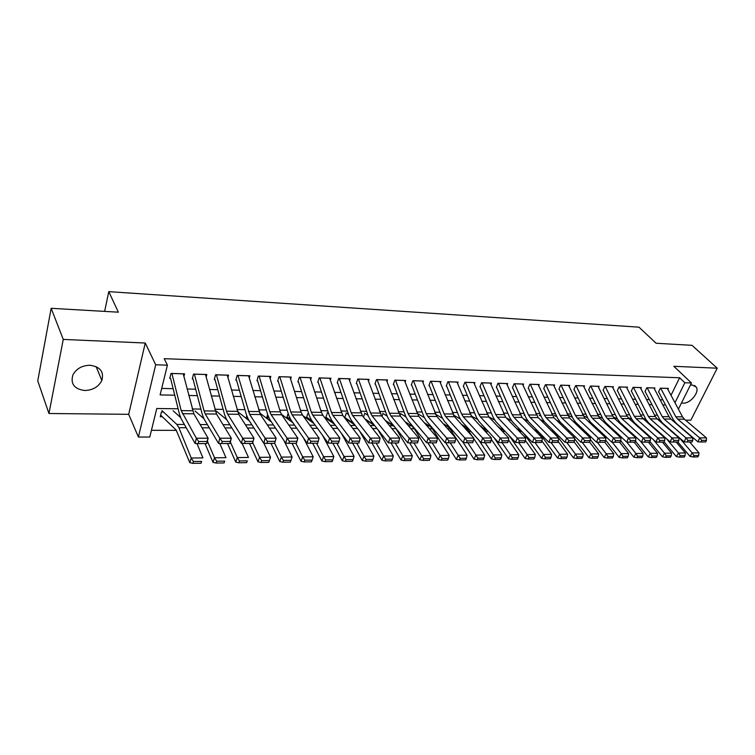 <?xml version="1.0" encoding="UTF-8"?>
<svg xmlns="http://www.w3.org/2000/svg" width="755" height="755" viewBox="0 0 755 755"><rect width="100%" height="100%" fill="white"/><g stroke="black" fill="none" stroke-linecap="round" stroke-linejoin="round"><path stroke-width="1.13" d="M84.768 390.505C92.865 390.184 98.556 386.843 101.85 380.463C104.171 371.819 100.236 366.751 90.024 365.26C82.135 365.448 76.453 368.629 72.952 374.791C70.272 383.842 74.207 389.08 84.768 390.505M681.529 402.877L683.228 403.151C690.249 403.68 699.649 392.289 696.346 387.192L692.316 384.974L690.372 385.154M178.123 408.785L156.776 408.502L149.783 437.032L138.401 437.032L155.709 364.769L167.402 365.165L160.107 394.912L174.745 395.195M128.699 414.325L145.253 343.025L63.26 339.42L51.161 308.304L37.75 380.869L48.952 413.495L128.699 414.325L138.401 437.032M672.979 420.025L673.507 420.025M685.502 420.148L690.844 420.205L717.25 368.204L673.837 366.298L691.467 382.974L678.415 409.134M151.434 430.293L176.434 430.369M397.432 431.039L398.102 431.048M415.816 431.096L416.826 431.105M433.832 431.152L435.182 431.162M451.509 431.209L453.179 431.218M468.855 431.265L470.837 431.265M485.861 431.313L488.145 431.322M502.556 431.36L505.123 431.369M519.336 431.416L521.79 431.426M535.908 431.464L537.796 431.473M552.169 431.52L553.396 431.52M568.128 431.567L568.723 431.567M63.26 339.42L48.952 413.495M51.161 308.304L118.365 312.183L108.777 291.647L638.985 327.17L656.104 343.251L692.014 345.328L717.25 368.204M183.899 376.49L184.579 373.838L170.998 373.423L169.781 378.33M206.153 377.009L206.813 374.508L193.525 374.102L192.28 378.953M227.935 377.538L228.586 375.159L215.581 374.763L214.288 379.567M249.263 378.057L249.905 375.801L237.174 375.414L235.843 380.161M270.148 378.585L270.79 376.434L258.314 376.056L256.955 380.746M290.618 379.104L291.241 377.047L279.02 376.679L277.632 381.322M310.664 379.614L311.286 377.651L299.31 377.292L297.885 381.888M330.312 380.124L330.926 378.236L319.186 377.887L317.732 382.436M349.565 380.624L350.169 378.821L338.665 378.472L337.192 382.974M368.449 381.124L369.044 379.387L357.766 379.048L356.256 383.502M386.966 381.615L387.551 379.944L376.49 379.614L374.961 384.021M405.124 382.106L405.699 380.492L394.856 380.161L393.298 384.531M422.932 382.587L423.508 381.03L412.862 380.709L411.286 385.031M440.41 383.059L440.977 381.558L430.539 381.237L428.934 385.522M457.558 383.521L458.115 382.068L447.875 381.766L446.252 386.003M474.385 383.984L474.942 382.577L464.882 382.275L463.249 386.475M490.91 384.437L491.458 383.078L481.586 382.776L479.925 386.938M507.134 384.89L507.671 383.559L497.979 383.266L496.309 387.391M523.064 385.333L523.602 384.04L514.08 383.757L512.39 387.843M538.702 385.767L539.24 384.512L529.887 384.229L528.179 388.278M554.076 386.192L554.604 384.974L545.412 384.701L543.694 388.712M569.166 386.617L569.695 385.427L560.672 385.154L558.936 389.127M584.002 387.032L584.521 385.871L575.659 385.607L573.904 389.542M598.583 387.438L599.102 386.315L590.382 386.05L588.626 389.957M612.918 387.843L613.428 386.749L604.859 386.484L603.085 390.354M626.999 388.24L627.509 387.173L619.081 386.919L617.297 390.75M640.853 388.636L641.354 387.589L633.077 387.334L631.274 391.137M654.472 389.014L654.962 387.995L646.827 387.749L645.025 391.524M345.177 418.487L346.139 418.496M325.962 418.308L327.283 418.317M307.738 413.721L306.341 418.11L308.049 418.138M288.089 413.495L286.721 417.93L288.429 417.949M267.666 414.523L266.704 417.741L268.421 417.76M246.762 415.892L246.281 417.553L247.404 417.562M659.011 419.686L659.389 418.902M645.534 418.695L645.214 419.346M400.424 414.806L400.084 415.76M382.596 414.599L381.964 416.382M364.42 414.391L363.495 417.062M345.894 414.174L344.657 417.836M327 413.948L325.641 418.091M163.495 412.032L161.438 412.013L160.268 416.732L161.995 416.751M671.016 395.28L679.632 377.764L164.203 358.691L167.402 365.165M161.702 388.419L173.131 388.683M187.108 389.004L195.687 389.202M209.522 389.514L217.77 389.703M231.455 390.014L239.382 390.203M252.925 390.505L260.55 390.684M273.952 390.986L281.275 391.156M294.544 391.458L301.585 391.618M314.722 391.92L321.488 392.081M334.484 392.373L340.986 392.524M353.859 392.817L360.107 392.959M372.847 393.251L378.84 393.393M391.468 393.676L397.224 393.808M409.729 394.091L415.25 394.223M427.632 394.506L432.936 394.629M445.195 394.903L450.282 395.025M462.428 395.299L467.307 395.412M479.349 395.686L484.021 395.799M495.95 396.073L500.423 396.167M512.239 396.441L516.533 396.535M528.245 396.809L532.351 396.904M543.959 397.168L547.885 397.253M559.389 397.517L563.145 397.602M574.546 397.866L578.141 397.951M589.447 398.206L592.873 398.281M604.076 398.546L607.35 398.621M618.458 398.876L621.582 398.942M632.605 399.197L635.578 399.263M646.497 399.518L649.328 399.574M660.163 399.829L662.862 399.886M667.873 389.401L668.354 388.4L660.351 388.155L658.539 391.892M108.777 291.647L104.634 311.39M145.253 343.025L155.709 364.769M679.632 377.764L684.87 382.747L691.467 382.974M657.454 415.184L654.613 415.146M643.647 414.995L640.655 414.957M629.595 414.806L626.461 414.769M615.297 414.618L612.012 414.58M600.753 414.429L597.309 414.382M585.956 414.231L582.35 414.184M570.884 414.023L567.109 413.976M555.548 413.825L551.603 413.768M539.938 413.617L535.805 413.561M524.036 413.4L519.723 413.344M507.841 413.183L503.34 413.127M491.345 412.966L486.645 412.9M474.527 412.74L469.629 412.674M457.407 412.513L452.283 412.447M439.948 412.277L434.606 412.211M422.149 412.041L416.59 411.966M404 411.796L398.206 411.72M385.503 411.55L379.463 411.475M366.628 411.305L360.343 411.22M347.375 411.041L340.826 410.956M327.727 410.786L320.903 410.692M307.672 410.512L300.575 410.418M287.202 410.239L279.822 410.144M266.307 409.965L258.616 409.861M244.96 409.672L236.966 409.569M223.159 409.389L214.845 409.276M200.887 409.087L192.232 408.974M673.224 419.516L672.686 420.611M674.979 402.708L684.87 382.747M188.769 395.478L197.376 395.648M211.24 395.922L219.516 396.082M233.238 396.356L241.194 396.517M254.775 396.781L262.419 396.932M275.858 397.196L283.2 397.347M296.498 397.611L303.557 397.743M316.723 398.008L323.508 398.14M336.541 398.404L343.053 398.527M355.964 398.782L362.221 398.904M374.999 399.159L381.001 399.282M393.657 399.527L399.423 399.64M411.947 399.895L417.487 399.999M429.897 400.244L435.21 400.358M447.498 400.594L452.594 400.697M464.769 400.943L469.648 401.037M481.709 401.273L486.39 401.367M498.347 401.603L502.83 401.688M514.674 401.924L518.968 402.009M530.699 402.245L534.814 402.321M546.441 402.557L550.376 402.632M561.899 402.859L565.655 402.934M577.084 403.161L580.67 403.236M591.995 403.453L595.431 403.529M606.652 403.746L609.927 403.812M621.063 404.029L624.187 404.095M635.219 404.312L638.192 404.369M649.13 404.586L651.971 404.642M662.815 404.859L665.514 404.916M667.316 388.372L682.548 416.883L684.398 419.214L706.453 437.872L699.668 437.881L701.678 440.373L700.97 441.968L705.717 441.949L706.425 440.354L701.678 440.373M660.644 388.164L675.838 416.798L677.669 419.138L699.668 437.881L697.913 441.864L675.989 423.074L673.243 419.553L658.643 391.902M697.913 441.864L700.97 441.968M706.425 440.354L706.453 437.872M677.905 442.043L690.079 456.445L692.203 452.915L679.113 437.504M665.268 425.471L664.051 424.914M660.078 420.167L657.001 418.78M693.93 455.558L693.081 456.964L697.809 456.907L698.668 455.501L693.93 455.558L692.203 452.915L698.97 452.849L689.692 442.005M698.97 452.849L698.668 455.501M693.081 456.964L690.079 456.445M653.915 387.966L669.062 416.713L670.893 419.063L692.826 437.881L685.927 437.891L687.947 440.401L687.248 442.005L692.08 441.996L692.779 440.391L687.947 440.401M647.139 387.759L662.229 416.628L664.051 418.987L685.927 437.891L684.172 441.911L662.38 422.951L659.653 419.402L645.138 391.524M684.172 441.911L687.248 442.005M692.779 440.391L692.826 437.881M640.297 387.551L655.34 416.543L657.152 418.912L678.962 437.891L671.941 437.9L673.97 440.429L673.271 442.052L678.188 442.043L678.896 440.42L673.97 440.429M640.316 387.589L633.417 387.381L648.385 416.458L650.197 418.836L671.941 437.9L670.204 441.958L648.536 422.838L645.827 419.252L631.416 391.147M670.204 441.958L673.271 442.052M678.896 440.42L678.962 437.891M626.442 387.136L641.373 416.364L643.184 418.761L664.853 437.9L657.709 437.909L659.757 440.467L659.058 442.1L664.06 442.09L664.759 440.458L659.757 440.467M619.421 386.928L634.304 416.279L636.106 418.685L657.709 437.909L655.972 442.005L634.455 422.715L631.756 419.1L617.448 390.76M655.972 442.005L659.058 442.1M664.759 440.458L664.853 437.9M612.343 386.711L627.169 416.184L628.972 418.6L650.499 437.909L643.222 437.919L645.28 440.495L644.591 442.147L649.678 442.137L650.376 440.486L645.28 440.495M612.362 386.749L605.227 386.532L619.978 416.099L621.771 418.525L643.222 437.919L641.495 442.052L620.119 422.592L617.448 418.95L603.254 390.363M641.495 442.052L644.591 442.147M650.376 440.486L650.499 437.909M664.136 441.92L676.376 456.615L678.49 453.057L666.363 438.57M651.074 425.074L649.526 424.367M646.082 419.742L642.552 418.128M680.236 455.718L679.387 457.143L684.2 457.077L685.059 455.661L680.236 455.718L678.49 453.057L685.38 452.981L676.15 442.043M685.38 452.981L685.059 455.661M679.387 457.143L676.376 456.615M649.932 441.543L662.437 456.794L664.542 453.198L653.415 439.712M636.625 424.669L634.747 423.791M631.859 419.308L627.971 417.506M666.297 455.878L665.457 457.322L670.355 457.256L671.204 455.822L666.297 455.878L664.542 453.198L671.554 453.123L662.38 442.09M671.554 453.123L671.204 455.822M665.457 457.322L662.437 456.794M635.474 441.137L648.262 456.964L650.348 453.34L640.268 440.929M621.922 424.234L619.695 423.177M617.401 418.855L613.211 416.883M652.122 456.048L651.282 457.502L656.265 457.436L657.114 455.992L652.122 456.048L650.348 453.34L657.482 453.274L648.366 442.137M657.482 453.274L657.114 455.992M651.282 457.502L648.262 456.964M620.752 440.712L633.822 457.143L635.908 453.491L626.801 442.1M606.954 423.772L604.368 422.526M602.688 418.383L598.234 416.25M637.682 456.218L636.852 457.681L641.929 457.615L642.769 456.162L637.682 456.218L635.908 453.491L643.156 453.415L634.106 442.185M643.156 453.415L642.769 456.162M636.852 457.681L633.822 457.143M598.017 386.286L612.72 416.005L614.504 418.449L635.88 437.928L628.471 437.928L630.538 440.533L629.859 442.194L635.04 442.185L635.729 440.524L630.538 440.533M590.75 386.06L605.397 415.92L607.171 418.364L628.471 437.928L626.763 442.1L605.538 422.47L602.886 418.789L588.806 389.957M626.763 442.1L629.859 442.194M635.729 440.524L635.88 437.928M605.67 440.118L619.128 457.332L621.205 453.642L612.173 442.156M591.703 423.291L588.758 421.847M587.711 417.883L583.502 415.835M622.998 456.398L622.167 457.87L627.339 457.804L628.169 456.331L622.998 456.398L621.205 453.642L628.585 453.566L619.6 442.232M628.585 453.566L628.169 456.331M622.167 457.87L619.128 457.332M583.426 385.843L599.781 418.279L620.997 437.938L613.456 437.938L615.533 440.561L614.853 442.251L620.138 442.232L620.818 440.552L615.533 440.561M576.037 385.616L590.561 415.731L592.326 418.204L613.456 437.938L611.748 442.147L590.693 422.338L588.069 418.638L574.111 389.552M611.748 442.147L614.853 442.251M620.818 440.552L620.997 437.938M583.804 431.624L585.578 433.323M590.278 439.438L604.179 457.511L606.227 453.793L597.28 442.222M576.188 422.781L572.847 421.12M572.46 417.355L569.015 415.656M608.039 456.577L607.218 458.058L612.475 457.992L613.305 456.511L608.039 456.577L606.227 453.793L613.749 453.717L604.831 442.279M613.749 453.717L613.305 456.511M607.218 458.058L604.179 457.511M568.591 385.399L584.795 418.119L605.84 437.947L598.158 437.947L600.253 440.599L599.574 442.298L604.953 442.279L605.633 440.59L600.253 440.599M561.069 385.173L575.461 415.543L577.207 418.034L598.158 437.947L596.469 442.194L575.593 422.215L572.979 418.468L559.153 389.136M596.469 442.194L599.574 442.298M605.633 440.59L605.84 437.947M567.42 430.869L572.224 435.569M574.602 438.721L588.947 457.7L590.986 453.944L582.124 442.288M560.37 422.243L556.643 420.356M556.935 416.807L554.283 415.476M592.807 456.756L591.986 458.257L597.347 458.191L598.168 456.69L592.807 456.756L590.986 453.944L598.639 453.868L589.598 442.071M598.639 453.868L598.168 456.69M591.986 458.257L588.947 457.7M553.481 384.937L569.544 417.949L590.401 437.957L582.577 437.966L584.691 440.637L584.011 442.355L589.495 442.336L590.165 440.627L584.691 440.637M545.837 384.71L560.078 415.354L561.805 417.864L582.577 437.966L580.897 442.241L560.21 422.083L557.624 418.308L543.93 388.712M580.897 442.241L584.011 442.355M590.165 440.627L590.401 437.957M550.773 430.123L555.038 433.096L573.432 457.898L575.461 454.104L566.694 442.355M544.289 421.677L540.136 419.544M541.118 416.222L539.297 415.288M577.292 456.935L576.48 458.455L581.945 458.379L582.756 456.869L577.292 456.935L575.461 454.104L583.256 454.029L573.998 441.732M583.256 454.029L582.756 456.869M576.48 458.455L573.432 457.898M538.107 384.474L554.01 417.779L574.678 437.966L566.703 437.975L568.826 440.675L568.156 442.402L573.743 442.383L574.413 440.656L568.826 440.675M530.321 384.248L544.421 415.156L546.129 417.694L566.703 437.975L565.042 442.298L544.544 421.941L541.986 418.138L528.434 388.287M565.042 442.298L568.156 442.402M574.413 440.656L574.678 437.966M533.804 429.331L539.419 433.068L557.634 458.096L559.644 454.265L550.971 442.421M527.981 421.13L523.309 418.676M525.018 415.609L524.045 415.099M561.494 457.124L560.691 458.653L566.25 458.587L567.062 457.058L561.494 457.124L559.644 454.265L567.59 454.189L558.105 441.364M567.59 454.189L567.062 457.058M560.691 458.653L557.634 458.096M522.46 384.002L538.192 417.6L558.662 437.975L550.537 437.985L552.669 440.712L552.009 442.458L557.7 442.439L558.36 440.693L552.669 440.712M514.533 383.766L528.472 414.957L530.17 417.515L550.537 437.985L548.885 442.345L528.594 421.809L526.065 417.968L512.664 387.843M548.885 442.345L552.009 442.458M558.36 440.693L558.662 437.975M517.062 428.774L521.611 431.237M523.998 433.7L541.543 458.294L543.534 454.434L534.955 442.487M511.418 420.573L506.152 417.751M545.403 457.313L544.6 458.861L550.263 458.785L551.065 457.247L545.403 457.313L543.534 454.434L551.622 454.35L541.92 440.958M551.622 454.35L551.065 457.247M544.6 458.861L541.543 458.294M506.53 383.531L522.073 417.421L542.335 437.994L534.059 437.994L536.201 440.75L535.54 442.505L541.344 442.487L542.005 440.731L536.201 440.75M498.451 383.285L512.23 414.75L513.91 417.336L534.059 437.994L532.417 442.402L512.343 421.668L509.842 417.789L496.601 387.4M532.417 442.402L535.54 442.505M542.005 440.731L542.335 437.994M500.518 428.472L504.425 430.633M509.144 435.607L525.14 458.493L527.113 454.595L518.647 442.562M494.601 420.007L488.693 416.788M517.864 429.888L514.665 426.575M529 457.511L528.207 459.068L533.974 458.993L534.776 457.445L529 457.511L527.113 454.595L535.361 454.519L525.367 440.458M535.361 454.519L534.776 457.445M528.207 459.068L525.14 458.493M490.297 383.04L505.661 417.241L525.697 438.004L517.26 438.004L519.412 440.788L518.76 442.562L524.678 442.543L525.329 440.769L519.412 440.788M482.077 382.794L495.686 414.542L497.337 417.147L517.26 438.004L515.637 442.458L495.79 421.526L493.326 417.619L480.246 386.947M515.637 442.458L518.76 442.562M525.329 440.769L525.697 438.004M483.644 428.142L486.899 429.973M494.044 437.683L508.426 458.7L510.38 454.774L502.018 442.619M477.481 419.431L471.139 415.892M502.868 431.803L500.98 429.095L497.29 425.895M512.277 457.709L511.494 459.285L517.383 459.21L518.166 457.643L512.277 457.709L510.38 454.774L518.789 454.68L508.464 439.854M518.789 454.68L518.166 457.643M511.494 459.285L508.426 458.7M473.772 382.54L488.938 417.062L508.738 438.013L500.131 438.023L502.301 440.826L501.66 442.619L507.681 442.6L508.332 440.807L502.301 440.826M465.391 382.285L478.821 414.335L480.454 416.968L500.131 438.023L498.526 442.515L478.925 421.384L476.49 417.43L463.589 386.484M498.526 442.515L501.66 442.619M508.332 440.807L508.738 438.013M466.42 427.774L469.025 429.274M478.698 439.948L491.392 458.917L493.326 454.944L485.069 442.675M460.069 418.827L453.387 415.033M487.617 433.889L484.304 429.029L479.585 425.188M495.242 457.917L494.468 459.502L500.461 459.427L501.245 457.841L495.242 457.917L493.326 454.944L501.896 454.859L491.25 439.231M501.896 454.859L501.245 457.841M494.468 459.502L491.392 458.917M456.935 382.03L471.894 416.873L491.439 438.023L482.662 438.032L484.852 440.863L484.219 442.675L490.363 442.656L490.995 440.854L484.852 440.863M448.404 381.775L461.635 414.118L463.249 416.779L482.662 438.032L481.077 442.572L461.739 421.233L459.333 417.251L446.611 386.013M481.077 442.572L484.219 442.675M490.995 440.854L491.439 438.023M448.8 427.349L450.801 428.519M463.098 442.411L474.027 459.125L475.933 455.123L467.789 442.732M442.345 418.213L435.39 414.155M472.12 436.173L467.317 428.953L464.457 426.122L461.522 424.433M477.868 458.115L477.103 459.719L483.219 459.644L483.983 458.049L477.868 458.115L475.933 455.123L484.672 455.029L473.715 438.57M484.672 455.029L483.983 458.049M477.103 459.719L474.027 459.125M439.787 381.52L454.519 416.675L473.8 438.042L464.853 438.042L467.052 440.901L466.43 442.741L472.696 442.713L473.328 440.892L467.052 440.901M439.797 381.558L431.105 381.294L444.119 413.9L445.705 416.581L464.853 438.042L463.287 442.628L444.214 421.082L441.845 417.062L429.321 385.531M463.287 442.628L466.43 442.741M473.328 440.892L473.8 438.042M430.746 426.83L432.2 427.698M445.695 442.704L456.322 459.351L458.2 455.303L450.169 442.789M424.301 417.562L417.977 413.787M460.154 458.332L459.399 459.946L465.627 459.87L466.392 458.257L460.154 458.332L458.2 455.303L467.109 455.208L449.999 428.878L447.177 426.018L443.1 423.621M467.109 455.208L466.392 458.257M459.399 459.946L456.322 459.351M422.3 380.992L436.815 416.486L455.812 438.051L446.686 438.06L448.904 440.948L448.281 442.798L454.67 442.779L455.293 440.929L448.904 440.948M413.438 380.728L426.264 413.683L427.821 416.382L446.686 438.06L445.139 442.685L426.349 420.931L424.017 416.873L411.692 385.041M445.139 442.685L448.281 442.798M455.293 440.929L455.812 438.051M411.919 426.018L413.221 426.82M427.811 442.789L438.259 459.578L440.118 455.482L432.209 442.855M405.916 416.883L400.509 413.57M442.081 458.54L441.335 460.182L447.696 460.097L448.451 458.464L442.081 458.54L440.118 455.482L449.206 455.397L432.341 428.802L429.567 425.914L424.301 422.743M449.206 455.397L448.451 458.464M441.335 460.182L438.259 459.578M404.482 380.454L418.751 416.288L437.466 438.06L428.151 438.07L430.378 440.986L429.765 442.855L436.286 442.836L436.909 440.977L430.378 440.986M395.45 380.18L408.049 413.447L409.587 416.184L428.151 438.07L426.622 442.741L408.134 420.771L405.841 416.675L393.732 384.54M426.622 442.741L429.765 442.855M436.909 440.977L437.466 438.06M385.229 420.384L393.855 425.867M409.578 442.874L419.837 459.804L421.677 455.671L413.891 442.911M387.192 416.165L382.7 413.353M423.649 458.766L422.913 460.418L429.406 460.333L430.142 458.681L423.649 458.766L421.677 455.671L430.945 455.576L414.344 428.727L411.607 425.811L405.114 421.8M430.945 455.576L430.142 458.681M422.913 460.418L419.837 459.804M386.324 379.907L400.339 416.08L418.742 438.079L409.238 438.079L411.475 441.033L410.871 442.921L417.524 442.902L418.138 441.014L411.475 441.033M377.113 379.633L389.476 413.221L390.986 415.977L409.238 438.079L407.728 442.808L389.561 420.62L387.306 416.477L375.414 384.04M407.728 442.808L410.871 442.921M418.138 441.014L418.742 438.079M364.891 418.836L374.084 424.829M390.977 442.959L401.037 460.031L402.849 455.869L395.205 442.968M368.081 415.392L364.561 413.127M394.667 426.858L385.541 420.771M404.85 458.983L404.123 460.654L410.739 460.569L411.475 458.908L404.85 458.983L402.849 455.869L412.305 455.775L395.412 427.764M412.305 455.775L411.475 458.908M404.123 460.654L401.037 460.031M367.808 379.35L381.549 415.873L399.631 438.089L389.929 438.098L392.185 441.071L391.59 442.987L398.385 442.959L398.98 441.062L392.185 441.071M358.408 379.067L370.535 412.985L372.017 415.769L389.929 438.098L388.438 442.864L370.601 420.45L368.393 416.269L356.747 383.521M388.438 442.864L391.59 442.987M398.98 441.062L399.631 438.089M344.78 417.477L353.906 423.706M371.998 443.053L381.86 460.276L383.644 456.067L376.132 443.034M348.584 414.57L346.064 412.9M374.763 425.688L365.552 419.667M385.654 459.21L384.937 460.899L391.703 460.814L392.421 459.134L385.654 459.21L383.644 456.067L393.298 455.963L377.868 429.576M393.298 455.963L392.421 459.134M384.937 460.899L381.86 460.276M348.914 378.784L362.381 415.665L380.124 438.108L370.214 438.108L372.489 441.118L371.904 443.053L378.84 443.025L379.425 441.109L372.489 441.118M339.335 378.491L351.207 412.74L352.651 415.552L370.214 438.108L368.751 442.93L351.264 420.29L349.103 416.062L337.702 382.993M368.751 442.93L371.904 443.053M379.425 441.109L380.124 438.108M325.915 417.26L333.295 422.47M352.623 443.109L362.287 460.512L364.033 456.265L356.681 443.1M328.689 413.674L327.217 412.664M354.944 425.046L345.139 418.459M366.071 459.446L365.363 461.145L372.262 461.06L372.97 459.361L366.071 459.446L364.033 456.265L373.885 456.162L359.786 431.322M373.885 456.162L372.97 459.361M365.363 461.145L362.287 460.512M329.652 378.198L342.827 415.448L360.201 438.117L350.084 438.127L352.377 441.165L351.792 443.119L358.88 443.091L359.465 441.147L352.377 441.165M319.875 377.906L331.473 412.494L332.898 415.335L350.084 438.127L348.65 442.996L331.539 420.12L329.416 415.854L318.27 382.445M348.65 442.996L351.792 443.119M359.465 441.147L360.201 438.117M306.681 417.034L312.249 421.13M332.842 443.176L342.298 460.767L344.016 456.464L336.815 443.166M334.71 424.367L324.291 417.156M346.064 459.682L345.375 461.399L352.425 461.314L353.113 459.597L346.064 459.682L344.016 456.464L354.076 456.36L341.373 433.266M354.076 456.36L353.113 459.597M345.375 461.399L342.298 460.767M310.003 377.613L321.46 412.372L322.866 415.222L339.863 438.136L329.529 438.136L331.832 441.213L331.266 443.185L338.504 443.157L339.07 441.194L331.832 441.213M300.028 377.311L311.343 412.239L312.73 415.118L329.529 438.136L328.123 443.062L311.39 419.95L309.323 415.637L298.452 381.898M328.123 443.062L331.266 443.185M339.07 441.194L339.863 438.136M287.07 416.798L290.75 419.657M312.655 443.242L321.894 461.022L323.574 456.671L316.543 443.232M314.052 423.621L303 415.722M325.641 459.927L324.971 461.664L332.162 461.569L332.842 459.842L325.641 459.927L323.574 456.671L333.852 456.567L322.602 435.427M333.852 456.567L332.842 459.842M324.971 461.664L321.894 461.022M279.765 376.698L289.958 377.047L301.113 412.117L302.491 415.005L319.091 438.145L308.531 438.155L310.843 441.26L310.286 443.251L317.685 443.232L318.242 441.241L310.843 441.26M279.784 376.745L290.788 411.985L292.138 414.882L308.531 438.155L307.153 443.128L290.826 419.771L288.816 415.42L278.227 381.341M307.153 443.128L310.286 443.251M318.242 441.241L319.091 438.145M267.062 416.552L269.044 418.242M292.043 443.317L301.047 461.277L302.698 456.888L295.837 443.298M292.949 422.809L281.332 414.212M304.784 460.173L304.123 461.928L311.466 461.834L312.136 460.088L304.784 460.173L302.698 456.888L313.193 456.784L303.463 437.853M313.193 456.784L312.136 460.088M304.123 461.928L301.047 461.277M269.478 376.386L280.341 411.852L281.681 414.769L297.857 438.164L296.413 443.298L296.96 441.298L289.401 441.307L288.854 443.327L296.413 443.298M259.088 376.075L269.79 411.72L271.111 414.655L287.07 438.174L285.72 443.194L269.828 419.591L267.865 415.193L257.587 380.765M289.401 441.307L287.07 438.174L297.857 438.164L296.96 441.298M285.72 443.194L288.854 443.327M246.649 416.298L247.111 416.845M270.988 443.383L279.756 461.541L281.37 457.105L274.688 443.355L275.207 441.345L267.478 441.364L266.949 443.393L274.669 443.374L276.16 438.174L260.428 414.533L249.631 414.419L265.137 438.183L276.16 438.174L275.207 441.345M271.394 421.913L259.56 412.843M283.474 460.427L282.823 462.202L290.326 462.107L290.986 460.342L283.474 460.427L281.37 457.105L292.091 456.992L283.955 440.58M292.091 456.992L290.986 460.342M282.823 462.202L279.756 461.541M248.584 375.764L260.428 414.533M267.478 441.364L265.137 438.183L263.816 443.27L248.376 419.402L246.479 414.957L236.513 380.18M237.976 375.443L249.631 414.419M263.816 443.27L266.949 443.393M227.255 375.122L238.712 414.297L253.991 438.193L252.453 443.44L252.972 441.392L245.073 441.411L244.554 443.468L252.453 443.44M216.421 374.791L226.453 411.182L227.68 414.174L242.714 438.202L241.43 443.345L226.462 419.223L224.622 414.731L214.996 379.586M245.073 441.411L242.714 438.202L253.991 438.193L252.972 441.392M241.43 443.345L244.554 443.468M205.464 374.461L216.534 414.051L231.313 438.211L230.048 443.374L230.237 441.448L222.159 441.467L221.649 443.544L229.728 443.515M194.394 374.131L204.067 410.899L205.256 413.929L219.78 438.221L218.535 443.411L204.077 419.025L202.293 414.486L193.016 378.972M222.159 441.467L219.78 438.221L231.313 438.211L230.237 441.448M218.535 443.411L221.649 443.544M249.49 443.449L257.993 461.815L259.569 457.332L252.802 442.836M249.367 420.931L237.589 411.56M261.692 460.682L261.06 462.475L268.733 462.381L269.375 460.597L261.692 460.682L259.569 457.332L270.526 457.219L263.882 443.27M270.526 457.219L269.375 460.597M261.06 462.475L257.993 461.815M227.519 443.525L235.758 462.088L237.287 457.558L230.369 442.071M226.849 419.837L216.543 411.296M239.439 460.956L238.816 462.768L246.659 462.664L247.281 460.861L239.439 460.956L237.287 457.558L248.489 457.445L242.062 443.364M247.281 460.861L246.659 462.664M238.816 462.768L235.758 462.088M205.067 443.6L213.023 462.371L214.514 457.785L207.427 441.194M203.859 418.638L195.064 411.031M216.676 461.22L216.081 463.051L224.093 462.947L224.697 461.126L216.676 461.22L214.514 457.785L225.962 457.672L219.752 443.468M224.697 461.126L224.093 462.947M216.081 463.051L213.023 462.371M183.21 373.791L193.856 413.806L208.125 438.221L206.898 443.449L206.983 441.496L198.716 441.515L198.235 443.619L206.493 443.591M171.904 373.451L181.191 410.616L196.328 438.23L195.12 443.487L181.191 418.827L179.482 414.24L170.564 378.349M198.716 441.515L196.328 438.23L208.125 438.221L206.983 441.496M195.12 443.487L198.235 443.619M160.655 415.156L176.179 430.095L189.779 462.655L191.223 458.021L178.897 427.707L176.859 424.433L161.976 410.626M180.52 417.468L173.121 410.758M193.403 461.494L192.827 463.353L201.028 463.249L201.613 461.399L193.403 461.494L191.223 458.021L202.935 457.907L196.961 443.572M201.613 461.399L201.028 463.249M192.827 463.353L189.779 462.655M682.548 416.883L675.838 416.798M684.398 419.214L677.669 419.138M667.335 388.4L660.663 388.202M669.062 416.713L662.229 416.628M670.893 419.063L664.051 418.987M653.934 388.004L647.158 387.796M655.34 416.543L648.385 416.458M657.152 418.912L650.197 418.836M641.373 416.364L634.304 416.279M643.184 418.761L636.106 418.685M626.461 387.173L619.44 386.966M627.169 416.184L619.978 416.099M628.972 418.6L621.771 418.525M612.72 416.005L605.397 415.92M614.504 418.449L607.171 418.364M598.035 386.315L590.769 386.098M598.017 415.826L590.561 415.731M599.781 418.279L592.326 418.204M583.445 385.88L576.056 385.654M583.039 415.637L575.461 415.543M584.795 418.119L577.207 418.034M568.609 385.437L561.088 385.21M567.807 415.448L560.078 415.354M569.544 417.949L561.805 417.864M553.5 384.984L545.846 384.748M552.283 415.25L544.421 415.156M554.01 417.779L546.129 417.694M538.126 384.522L530.34 384.286M536.484 415.052L528.472 414.957M538.192 417.6L530.17 417.515M522.479 384.05L514.551 383.804M520.393 414.854L512.23 414.75M522.073 417.421L513.91 417.336M506.548 383.568L498.47 383.323M504 414.646L495.686 414.542M505.661 417.241L497.337 417.147M490.316 383.078L482.096 382.832M500.31 429.095L500.98 429.095M487.296 414.438L478.821 414.335M488.938 417.062L480.454 416.968M473.791 382.577L465.41 382.332M483.115 429.019L484.304 429.029M480.529 426.216L481.407 426.216M470.271 414.231L461.635 414.118M471.894 416.873L463.249 416.779M456.954 382.077L448.413 381.822M465.59 428.944L467.317 428.953M463.041 426.113L464.457 426.122M452.925 414.014L444.119 413.9M454.519 416.675L445.705 416.581M447.724 428.868L449.999 428.878M445.205 426.009L447.177 426.018M435.239 413.787L426.264 413.683M436.815 416.486L427.821 416.382M422.319 381.03L413.457 380.765M429.501 428.783L432.341 428.802M427.019 425.905L429.567 425.914M417.204 413.57L408.049 413.447M418.751 416.288L409.587 416.184M404.501 380.501L395.469 380.227M410.899 428.708L414.344 428.727M408.464 425.792L411.607 425.811M398.81 413.334L389.476 413.221M400.339 416.08L390.986 415.977M386.343 379.954L377.123 379.671M391.93 428.623L395.988 428.642M389.533 425.678L393.298 425.707M380.058 413.098L370.535 412.985M381.549 415.873L372.017 415.769M367.817 379.397L358.427 379.114M372.564 428.538L377.056 428.557M370.214 425.565L374.631 425.593M360.918 412.862L351.207 412.74M362.381 415.665L352.651 415.552M348.933 378.821L339.354 378.538M352.802 428.453L357.596 428.481M350.499 425.452L355.275 425.48M341.392 412.617L331.473 412.494M342.827 415.448L332.898 415.335M329.671 378.246L319.893 377.953M332.615 428.368L337.721 428.387M330.369 425.329L335.456 425.367M321.46 412.372L311.343 412.239M322.866 415.222L312.73 415.118M310.012 377.651L300.037 377.358M312.013 428.283L317.44 428.302M309.805 425.216L315.222 425.244M301.113 412.117L290.788 411.985M302.491 415.005L292.138 414.882M290.958 428.189L296.724 428.217M288.816 425.084L294.563 425.122M280.341 411.852L269.79 411.72M281.681 414.769L271.111 414.655M269.497 376.434L259.097 376.122M269.45 428.094L275.575 428.123M267.364 424.961L273.47 424.999M259.125 411.588L248.348 411.456M248.603 375.811L237.985 375.49M237.457 411.324L226.453 411.182M238.712 414.297L227.68 414.174M227.264 375.169L216.43 374.839M215.317 411.041L204.067 410.899M216.534 414.051L205.256 413.929M205.473 374.508L194.412 374.178M247.47 428L253.954 428.028M245.45 424.829L251.915 424.867M225.009 427.906L231.87 427.934M223.046 424.697L229.888 424.744M202.038 427.802L209.295 427.84M200.15 424.565L207.389 424.612M192.685 410.758L181.191 410.616M193.856 413.806L182.332 413.674M183.22 373.838L171.913 373.498M178.897 427.707L186.221 427.736M176.859 424.433L184.38 424.47M101.85 380.463L96.112 366.609M696.346 387.192L694.543 385.484"/></g></svg>
